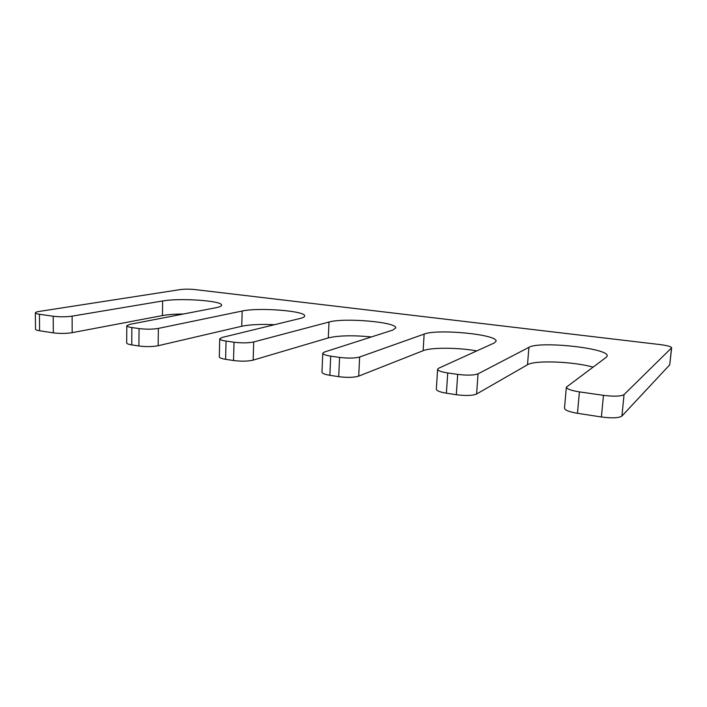 <?xml version="1.0" encoding="UTF-8"?>
<svg xmlns="http://www.w3.org/2000/svg" width="707" height="707" viewBox="0 0 707 707"><rect width="100%" height="100%" fill="white"/><g stroke="black" fill="none" stroke-linecap="round" stroke-linejoin="round"><path stroke-width="1.06" d="M328.295 337.911L328.994 322.038L253.707 341.949C248.369 343.063 241.812 343.151 234.008 342.232L226.046 341.083C221.954 340.465 219.85 339.705 219.736 338.803L219.311 356.832C219.426 357.813 221.521 358.643 225.595 359.306L233.531 360.517C241.308 361.498 247.848 361.365 253.168 360.119L328.295 337.911C338.653 335.472 353.032 335.153 371.431 336.939M328.994 322.038C344.097 317.496 397.246 322.092 395.752 327.96L392.721 330.107L324.486 352.006L322.772 353.244C322.94 354.375 325.582 355.338 330.708 356.134L339.59 357.406C348.171 358.431 354.852 358.299 359.642 357.008L424.147 334.093C437.271 328.64 497.755 334.438 496.084 341.198L494.246 342.966L438.667 368.232L437.606 369.266C437.854 370.707 441.23 371.935 447.725 372.951L457.685 374.383C467.177 375.523 473.964 375.337 478.038 373.835L528.898 347.358C539.176 340.774 609.045 348.171 607.225 355.948L606.385 357.168L566.351 387.18C566.74 388.983 571.097 390.547 579.413 391.881L603.46 395.337C614.144 396.636 621.002 396.38 624.051 394.586L671.65 347.8C671.146 346.589 667.293 345.52 660.091 344.583L195.159 289.596C189.688 289.039 184.836 289.022 180.603 289.543L39.071 311.451C36.649 311.84 35.403 312.3 35.35 312.83C35.412 313.387 36.773 313.864 39.424 314.262L53.202 316.241C59.75 317.01 66.051 316.975 72.114 316.144L162.637 300.97C179.985 297.762 222.785 300.775 221.583 305.194C221.53 306.149 219.656 306.988 215.971 307.722L129.841 324.354L126.792 325.741C126.88 326.448 128.568 327.049 131.873 327.553L139.058 328.587C146.19 329.418 152.624 329.365 158.368 328.402L242.174 311.036C258.621 307.236 306.007 310.93 304.673 316.02C304.62 316.913 303.179 317.708 300.351 318.406L222.122 337.46L219.736 338.803M126.792 325.741L126.686 342.93C126.765 343.717 128.462 344.371 131.749 344.901L138.908 345.997C146.013 346.881 152.429 346.784 158.156 345.714L241.75 326.254C249.863 324.575 260.777 324.053 274.502 324.707M35.35 312.83L35.527 329.206C35.589 329.815 36.941 330.337 39.583 330.752L53.325 332.864C59.856 333.669 66.14 333.607 72.176 332.67L162.451 315.569C167.921 314.58 174.938 314.049 183.493 313.996M671.65 347.8L669.715 364.839L621.921 416.052C618.872 418.04 612.032 418.35 601.401 416.98L577.469 413.303C569.197 411.889 564.866 410.193 564.495 408.213L566.351 387.18M593.014 367.074C572.67 361.436 534.66 360.066 527.502 364.75L476.598 394.011C472.523 395.681 465.754 395.92 456.307 394.709L446.391 393.189C439.922 392.102 436.572 390.777 436.334 389.204L437.606 369.266M476.783 350.911C458.18 347.473 431.111 347.323 423.131 350.69L358.696 376.124C353.915 377.565 347.252 377.741 338.706 376.663L329.869 375.302C324.76 374.463 322.127 373.42 321.968 372.174L322.772 353.244M253.168 360.119L253.707 341.949M233.531 360.517L234.008 342.232M225.595 359.306L226.046 341.083M241.75 326.254L242.174 311.036M158.156 345.714L158.368 328.402M138.908 345.997L139.058 328.587M131.749 344.901L131.873 327.553M162.451 315.569L162.637 300.97M72.176 332.67L72.114 316.144M53.325 332.864L53.202 316.241M39.583 330.752L39.424 314.262M669.715 364.839L671.509 348.047M621.921 416.052L624.051 394.586M601.401 416.98L603.46 395.337M577.469 413.303L579.413 391.881M527.502 364.75L528.898 347.358M476.598 394.011L478.038 373.835M456.307 394.709L457.685 374.383M446.391 393.189L447.725 372.951M423.131 350.69L424.147 334.093M358.696 376.124L359.642 357.008M338.706 376.663L339.59 357.406M329.869 375.302L330.708 356.134"/></g></svg>
